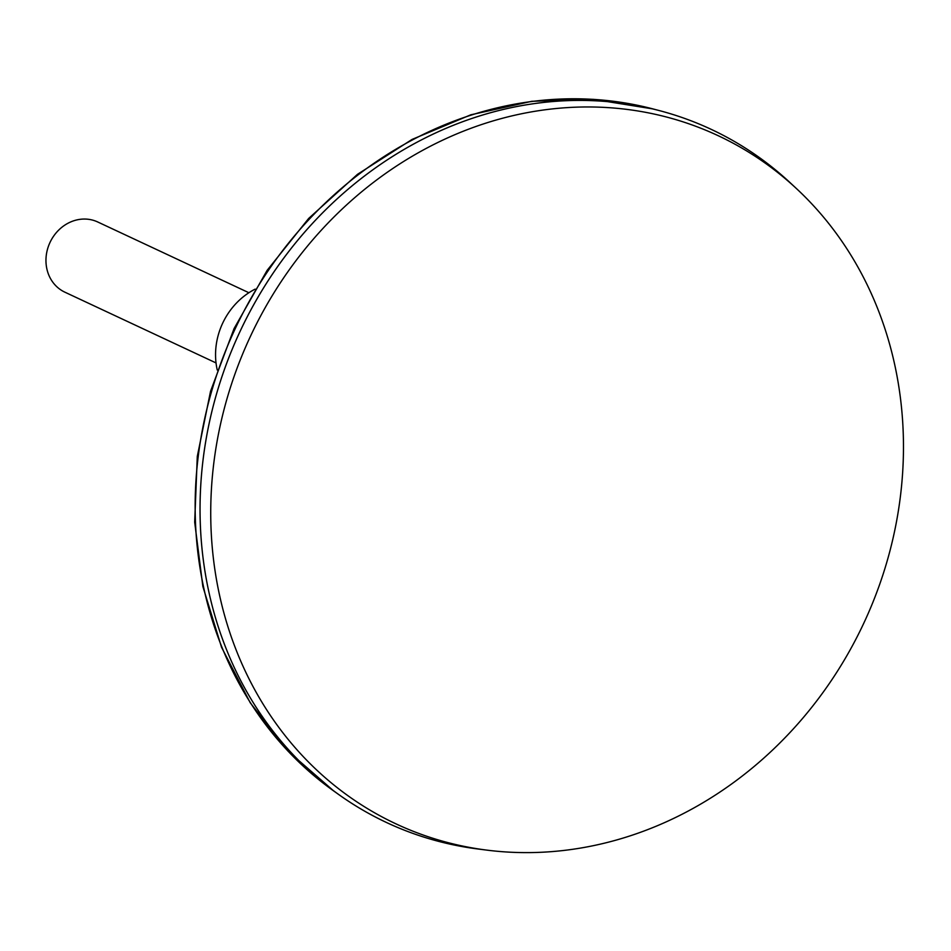 <?xml version="1.0" encoding="UTF-8"?>
<svg xmlns="http://www.w3.org/2000/svg" width="951" height="951" viewBox="0 0 951 951"><rect width="100%" height="100%" fill="white"/><g stroke="black" fill="none" stroke-linecap="round" stroke-linejoin="round"><path stroke-width="1.43" d="M711.193 129.348A382.706 341.04 115.1 0 0 659.4 110.613A382.706 341.04 115.1 0 0 240.068 331.388A382.706 341.04 115.1 0 0 339.15 794.834A382.706 341.04 115.1 0 0 386.712 822.591M796.546 188.667L790.162 182.723A382.706 341.04 115.1 0 0 240.08 331.4A382.706 341.04 115.1 0 0 478.282 849.041L486.936 850.135A379.925 338.556 115.1 0 0 889.708 551.782A379.925 338.556 115.1 0 0 796.546 188.667A379.925 338.556 115.1 0 0 250.47 336.262A379.925 338.556 115.1 0 0 486.936 850.135M248.9 292.742L97.715 221.975A38.753 34.533 115.1 0 0 50.011 242.434A38.753 34.533 115.1 0 0 64.858 292.171L216.043 362.937M255.13 289.128A67.818 60.436 115.1 0 0 217.256 370.034M333.825 791.042L288.058 751.207L250.244 702.777L221.547 647.286L202.848 586.458L194.682 522.182L197.285 456.444L210.551 391.241L234.065 328.582L267.112 270.381L308.683 218.433L357.505 174.318L412.092 139.417L470.781 114.821L531.764 101.305L593.174 99.32L653.087 108.949A381.517 339.983 115.1 0 0 235.052 329.046A381.517 339.983 115.1 0 0 333.825 791.042L339.15 794.834M653.087 108.949L659.4 110.613"/></g></svg>
